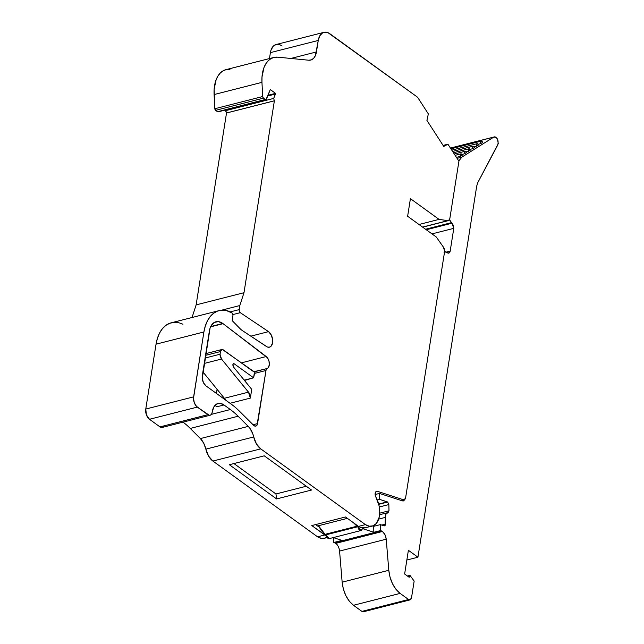 <?xml version="1.0" encoding="UTF-8"?>
<svg xmlns="http://www.w3.org/2000/svg" width="644" height="644" viewBox="0 0 644 644"><rect width="100%" height="100%" fill="white"/><g stroke="black" fill="none" stroke-linecap="round" stroke-linejoin="round"><path stroke-width="0.97" d="M204.237 363.441L221.504 359.038L204.237 363.441L221.504 359.038L249.389 393.291L250.347 398.105L251.732 389.354L233.45 366.935C232.468 364.697 232.758 363.667 234.311 363.868L253.567 377.795L254.251 373.472L265.988 370.477L257.576 423.591L252.995 424.758L257.576 423.591A4.806 2.882 -104.3 0 1 255.805 426.103A4.806 2.882 -104.3 0 1 253.47 425.233L239.608 411.355A83.784 50.192 -104.3 0 0 231.188 404.118L206 385.893A7.76 4.645 -104.3 0 1 202.305 375.661L209.356 331.113A17.847 10.69 -104.3 0 1 215.933 321.767A17.847 10.69 -104.3 0 1 222.808 323.473L210.717 326.556L222.808 323.473A17.847 10.69 -104.3 0 1 223.074 323.674L210.58 326.854L223.074 323.674L266.197 356.534A6.617 3.961 -104.3 0 1 269.329 363.031A6.617 3.961 -104.3 0 1 267.196 368.521L254.034 371.677L222.405 349.499L220.828 350.392L220.015 354.232L205.09 358.04L220.015 354.232L220.24 356.848L221.504 359.038L220.015 354.232L205.09 358.04M266.431 99.192L270.303 89.564L266.431 99.192L217.495 111.718L214.911 109.206L214.098 94.555L261.955 82.36L262.696 96.536L263.452 98.154A1.554 0.926 -104.3 0 1 262.696 96.536L214.838 108.723A1.554 0.926 75.7 0 0 215.595 110.341L263.452 98.154L265.352 99.53L217.495 111.718L215.595 110.341L263.452 98.154L265.352 99.53L266.431 99.192L265.352 99.53L265.98 99.667L270.303 89.564L275.56 93.364L273.692 98.419L225.835 110.607L226.487 112.982L274.344 100.794L273.692 98.419L225.835 110.607L226.157 109.81L225.835 110.607L226.487 112.982A1.554 0.926 75.7 0 0 226.519 113.006L274.376 100.818A1.554 0.926 -104.3 0 1 274.344 100.794L273.692 98.419L274.344 100.794L226.487 112.982A1.554 0.926 75.7 0 0 226.519 113.006L274.376 100.818L243.987 292.706L196.13 304.894L226.519 113.006L274.376 100.818A1.554 0.926 -104.3 0 1 274.344 100.794L226.487 112.982L225.722 111.211L226.157 109.81M329.704 538.368L328.207 538.553L326.717 537.185L325.856 534.85L321.437 530.72L318.442 525.729L347.398 518.356L318.442 525.729L325.091 534.335L356.993 526.212L353.467 522.751L357.766 526.728L325.856 534.85L329.189 538.626M337.15 544.679L335.79 543.359L382.447 531.477C384.532 533.224 385.796 535.792 386.223 539.189L339.573 551.071C339.147 547.682 337.883 545.114 335.79 543.359L382.447 531.477L384.991 534.689L386.223 539.189L339.573 551.071L342.149 582.176C343.349 592.424 347.124 600.128 353.484 605.279L361.92 611.398L363.393 611.72M460.951 153.844L460.388 154.302L460.388 156.371L456.435 157.369L460.388 156.371C459.977 154.407 460.412 153.634 461.668 154.037L460.951 153.844L462.416 155.091L461.668 154.037C460.412 153.634 459.977 154.407 460.388 156.371L462.416 155.091L461.668 154.037M462.054 154.431L464.445 153.819C464.042 151.863 464.469 151.082 465.733 151.493L464.453 151.751L464.445 153.819L466.473 152.548L464.984 151.3L454.278 154.029M466.111 151.879L468.502 151.276C468.099 149.319 468.526 148.539 469.79 148.941L468.51 149.207L468.502 151.276L470.539 149.996L469.049 148.756L453.44 152.733M470.176 149.336L472.567 148.724C472.157 146.768 472.591 145.995 473.847 146.397L472.567 146.663L472.567 148.724L474.596 147.452L473.107 146.204M474.234 146.784L476.624 146.18C476.222 144.224 476.649 143.443 477.912 143.845L476.632 144.111L476.624 146.18L478.653 144.9L477.172 143.66L451.758 150.133M478.299 144.24L480.69 143.628C480.279 141.672 480.706 140.899 481.97 141.302L480.69 141.567L480.69 143.628L482.718 142.356L481.229 141.108L450.921 148.828M404.657 499.543L403.377 500.927L402.532 500.895L379.477 493.425L379.63 499.374L377.279 499.969L379.63 499.374L387.31 501.861L378.664 504.059L387.688 502.062L378.736 504.341L387.688 502.062L388.839 504.566L379.308 506.997M407.708 576.227L410.067 575.486L407.708 576.227L410.067 575.486L414.156 581.089L411.5 597.857L410.051 599.838L408.57 599.516L361.92 611.398L408.57 599.516L400.133 593.398L353.484 605.279L361.92 611.398L363.763 611.623M378.672 519.096L385.305 517.406C385.362 514.612 386.263 513.01 387.994 512.608L385.998 514.073L385.305 517.406L378.672 519.096L385.305 517.406L385.482 524.103L381.659 525.077L385.482 524.103L384.074 525.858L380.306 524.635L373.689 526.325L372.618 525.979M384.581 525.874L380.306 524.635L380.467 530.592L382.447 531.477C384.532 533.224 385.796 535.792 386.223 539.189L339.573 551.071L342.149 582.176C343.349 592.424 347.124 600.128 353.484 605.279L349.418 601.343L345.852 595.66L343.341 588.946L342.149 582.176L388.799 570.294L342.149 582.176L388.799 570.294L386.223 539.189L388.799 570.294L389.99 577.064L392.51 583.778L396.068 589.461L400.133 593.398C393.774 588.238 389.99 580.534 388.799 570.294L386.223 539.189M387.68 512.664L389 510.805L388.839 504.566L387.688 502.062L388.839 504.566L389 510.805L388.082 512.592M379.71 513.171L389 510.805L379.71 513.171L389 510.805L387.994 512.608C386.263 513.01 385.362 514.612 385.305 517.406L385.096 525.544L384.074 525.858L380.306 524.635L373.689 526.325L373.85 532.274L380.467 530.592L382.447 531.477L335.79 543.359L334.518 542.699L381.176 530.817L382.447 531.477M410.067 575.486L414.156 581.089L411.5 597.857C411.009 599.749 410.035 600.305 408.57 599.516L410.421 599.741L411.5 597.857L414.156 581.089L410.067 575.486L409.173 577.29L409.487 575.776L409.173 577.29L404.633 574.005L408.385 550.298L417.932 557.205L406.847 560.03M449.335 218.968L451.219 222.711L425.563 229.248L451.219 222.711L451.935 223.227L426.28 229.763L451.935 223.227L453.787 228.346L431.987 233.893L453.787 228.346L450.18 251.112L448.739 253.14L445.527 251.74L444.062 252.368M417.932 557.205L476.721 186.036L477.84 182.542L497.868 144.779L477.84 182.542L476.721 186.036L417.932 557.205L408.385 550.298L417.932 557.205L476.721 186.036L477.84 182.542L498.271 143.596L497.49 139.056L495.703 137.1L494.673 136.834L450.414 148.056M480.69 143.628L482.718 142.356L481.97 141.302C480.706 140.899 480.279 141.672 480.69 143.628L482.718 142.356L481.97 141.302M476.624 146.18L478.653 144.9L477.912 143.845C476.649 143.443 476.222 144.224 476.624 146.18L478.653 144.9L477.912 143.845M472.567 148.724L474.596 147.452L473.847 146.397C472.591 145.995 472.157 146.768 472.567 148.724L474.596 147.452L473.847 146.397M468.502 151.276L470.539 149.996L469.79 148.941C468.526 148.539 468.099 149.319 468.502 151.276L470.539 149.996L469.79 148.941M464.445 153.819L466.473 152.548L465.733 151.493C464.469 151.082 464.042 151.863 464.445 153.819L466.473 152.548L465.733 151.493M450.462 148.128L493.787 137.092C497.297 137.22 498.665 139.788 497.868 144.779C498.665 139.788 497.297 137.22 493.787 137.092L461.853 157.128L457.071 158.352L461.853 157.128L458.769 160.984L461.853 157.128L457.071 158.352M425.563 229.248L451.219 222.711L449.48 219.684L453.465 225.44L453.787 228.346L450.18 251.112L446.316 252.094L450.18 251.112L449.818 252.231L448.176 253.164L444.851 251.756M408.57 599.516L400.133 593.398L353.484 605.279L361.92 611.398L408.57 599.516L400.133 593.398L353.484 605.279M460.388 156.371L462.416 155.091L460.388 156.371L456.435 157.369M268.001 95.288L275.56 93.364L270.303 89.564L275.56 93.364L268.001 95.288L275.56 93.364L275.455 94.04L267.711 96.012L275.455 94.04L273.692 98.419L225.835 110.607M380.306 524.635L380.467 530.592L373.85 532.274L373.689 526.325L380.306 524.635L380.467 530.592L373.85 532.274L362.483 528.595C360.898 531.55 359.32 530.93 357.766 526.728L358.619 529.062L360.109 530.423L361.614 530.245L362.483 528.595L361.075 530.487L357.766 526.728L325.856 534.85L325.091 534.335L356.993 526.212L353.347 522.59M339.179 548.809L339.573 551.071C339.147 547.682 337.883 545.114 335.79 543.359L333.817 542.473L341.94 540.405L333.27 537.587L341.94 540.405L333.817 542.473L333.689 537.724M407.531 555.716L404.633 574.005L407.531 555.716M461.853 157.128L493.787 137.092L461.853 157.128L458.778 160.992M375.122 494.528L379.477 493.425L375.122 494.528L379.477 493.425L402.532 500.895L404.818 498.907L403.997 500.605L402.532 500.895L379.477 493.425L379.63 499.374L387.688 502.062L378.736 504.341M409.173 577.29L404.633 574.005L409.173 577.29M335.79 543.359L334.518 542.699L381.176 530.817L334.518 542.699L333.817 542.473L341.94 540.405L333.27 537.587M444.875 251.756L447.258 252.77C448.739 253.607 449.713 253.052 450.18 251.112L446.316 252.094M233.531 363.691L234.311 363.868L232.999 364.198L234.311 363.868L253.567 377.795L244.478 380.459M243.682 379.485L244.535 380.097L243.682 379.485L244.535 380.097L253.567 377.795L255.04 371.652M218.123 111.855L217.495 111.718L218.574 111.38M274.344 100.794A1.554 0.926 -104.3 0 0 274.376 100.818L243.987 292.706L239.826 305.546L221.544 310.207L239.826 305.546L239.166 310.472L240.293 312.678L232.991 314.546L240.293 312.678L268.564 331.644A8.436 5.055 -104.3 0 1 272.694 340.33A8.436 5.055 -104.3 0 1 269.482 347.18A8.436 5.055 -104.3 0 1 266.238 346.375L241.975 330.324A15.512 9.298 -104.3 0 1 240.349 328.915L232.693 321.147L232.259 319.722L232.983 315.149L232.243 313.105L232.983 315.149L232.259 319.722L232.983 315.149L232.243 313.105L226.253 310.513L221.786 310.183L217.551 311.092L213.679 313.217L210.282 316.478L207.465 320.784L205.315 326.009L203.898 331.982A41.329 24.754 -104.3 0 1 219.089 310.617A41.329 24.754 -104.3 0 1 230.81 312.066L232.243 313.105L230.81 312.066A41.329 24.754 -104.3 0 0 203.898 331.982L193.627 396.865L145.769 409.053A7.76 4.645 75.7 0 0 149.472 419.284L197.33 407.097A7.76 4.645 -104.3 0 1 193.627 396.865L145.769 409.053L156.041 344.178L157.458 338.197L159.607 332.972L162.425 328.665L165.822 325.405L169.694 323.288L173.928 322.378M325.091 534.335L325.856 534.85L357.766 526.728L356.993 526.212L325.091 534.335L318.442 525.729L347.398 518.356M205.517 355.359L220.441 351.56L221.89 349.563L223.363 349.901L252.529 371.008L223.363 349.901C221.906 349.088 220.932 349.644 220.441 351.56L220.015 354.232L220.441 351.56L205.517 355.359L220.441 351.56M269.466 58.572L270.399 52.639L269.466 58.572L270.399 52.639L318.257 40.451A15.512 9.298 -104.3 0 1 323.98 32.329A15.512 9.298 -104.3 0 1 329.953 33.81L417.57 97.228L428.357 113.916L417.57 97.228L428.357 113.916L426.916 120.388L428.357 113.916L426.916 120.388L443.716 146.381M233.925 463.551L275.954 493.972L233.925 463.551L275.954 493.972L306.286 486.244L275.954 493.972L276.606 498.931L229.344 464.718L264.257 455.831L311.527 490.036L276.606 498.931L229.344 464.718L264.257 455.831L311.527 490.036L276.606 498.931L229.344 464.718L264.257 455.831L311.527 490.036L276.606 498.931L275.954 493.972L306.286 486.244M315.632 524.578L319.126 527.106M225.311 399.425L202.9 371.886M220.015 354.232L221.504 359.038L248.504 392.14L250.347 398.105L251.732 389.354L233.45 366.935L232.903 364.464L233.466 363.715L234.311 363.868L232.999 364.198M221.504 359.038L248.504 392.14L224.426 398.274L248.504 392.14L250.347 398.105L230.029 403.281L250.347 398.105L251.732 389.354L233.45 366.935C232.468 364.697 232.758 363.667 234.311 363.868L253.567 377.795L244.535 380.097M326.838 537.136L325.172 538.03L321.461 538.384L317.564 536.814L212.882 461.056L260.74 448.868L365.422 524.627L358.499 526.389L345.482 516.971L311.777 525.56L326.041 535.687A19.392 11.616 -104.3 0 1 324.785 534.979L317.564 536.814A19.392 11.616 75.7 0 0 324.431 538.263L327.007 537.603M215.136 405.623L217.084 406.726L224.007 404.963L230.327 409.536L211.369 414.366L230.327 409.536A77.578 46.473 -104.3 0 1 238.127 416.233L190.27 428.429A77.578 46.473 75.7 0 0 183.033 422.142A77.578 46.473 75.7 0 1 190.27 428.429A77.578 46.473 75.7 0 0 183.033 422.142M278.28 44.388L274.714 45.08L273.201 46.279L271.003 50.127L270.399 52.639L318.257 40.451L316.437 51.947L290.863 58.459L316.437 51.947A15.512 9.298 -104.3 0 1 310.722 60.069A15.512 9.298 -104.3 0 1 308.726 60.214L277.797 57.171L274.368 57.34L271.172 58.507L268.315 60.641L265.9 63.667L264 67.499L261.995 76.998L261.955 82.36A31.033 18.587 -104.3 0 1 273.805 57.461A31.033 18.587 -104.3 0 1 277.797 57.171L308.726 60.214L277.797 57.171A31.033 18.587 -104.3 0 0 261.955 82.36L262.696 96.536L214.838 108.723L214.138 89.186L216.143 79.687L218.042 75.863L220.457 72.828L223.315 70.695L226.511 69.528L229.94 69.367A31.033 18.587 -104.3 0 0 214.098 94.555A31.033 18.587 -104.3 0 1 225.947 69.657L273.805 57.461M232.991 314.546L240.293 312.678A2.326 1.393 -104.3 0 1 239.182 309.611L230.351 311.857M163.399 426.69L162.393 427.391L159.978 426.883L149.472 419.284L197.33 407.097L209.3 415.308L210.652 415.01L211.691 413.867L212.246 412.039A5.82 3.486 -104.3 0 1 210.073 415.251A5.82 3.486 -104.3 0 1 207.835 414.696L159.978 426.883A5.82 3.486 75.7 0 0 162.216 427.447L210.073 415.251M200.405 438.572L248.262 426.384A15.512 9.298 -104.3 0 1 253.72 436.954L205.863 449.142A15.512 9.298 75.7 0 0 200.405 438.572L190.27 428.429L200.405 438.572L248.262 426.384L250.033 428.501L252.826 433.895L253.72 436.954L205.863 449.142L203.721 443.225L200.405 438.572L248.262 426.384A15.512 9.298 -104.3 0 1 253.72 436.954L256.457 443.949L260.74 448.868A15.512 9.298 -104.3 0 1 253.72 436.954L205.863 449.142A15.512 9.298 75.7 0 0 200.405 438.572L190.27 428.429L238.127 416.233L248.262 426.384L238.127 416.233L190.27 428.429M326.041 535.687A19.392 11.616 -104.3 0 1 324.785 534.979L311.777 525.56L324.785 534.979L317.564 536.814L212.882 461.056L260.74 448.868L365.422 524.627L369.318 526.196L373.029 525.842L376.177 523.612L379.179 517.277L379.735 511.682L379.05 505.645L375.879 497.096A19.392 11.616 -104.3 0 1 372.288 526.076A19.392 11.616 -104.3 0 1 365.422 524.627L358.499 526.389L345.482 516.971L311.777 525.56L345.482 516.971L358.499 526.389L361.244 527.694L365.977 527.686M324.785 534.979L317.564 536.814L212.882 461.056L260.74 448.868L365.422 524.627A19.392 11.616 -104.3 0 0 378.447 519.724A19.392 11.616 -104.3 0 0 375.879 497.096A3.88 2.326 -104.3 0 1 375.267 492.885A3.88 2.326 -104.3 0 1 377.456 491.332L376.12 491.517L375.267 492.885L375.879 497.096A3.88 2.326 -104.3 0 1 376.603 491.291A3.88 2.326 -104.3 0 1 377.456 491.332L403.337 499.72L400.858 500.356L404.802 499.438L405.623 497.731A3.88 2.326 -104.3 0 1 404.191 499.76A3.88 2.326 -104.3 0 1 403.337 499.72L400.858 500.356M375.863 491.742L377.456 491.332L375.863 491.742L377.456 491.332L403.337 499.72A3.88 2.326 -104.3 0 0 405.623 497.731L444.634 251.418A4.419 2.648 -104.3 0 0 443.434 247.151L436.278 237L443.434 247.151A4.419 2.648 -104.3 0 1 444.634 251.418L443.434 247.151L436.278 237L407.628 216.263L410.421 198.65L439.063 219.387L419.002 224.49L439.063 219.387L447.838 220.642L422.569 227.074L448.514 220.578L449.818 218.686A3.88 2.326 -104.3 0 1 448.409 220.61A3.88 2.326 -104.3 0 1 447.838 220.642L422.569 227.074M419.002 224.49L439.063 219.387L410.421 198.65L407.628 216.263L436.278 237L407.628 216.263L410.421 198.65L439.063 219.387L447.838 220.642A3.88 2.326 -104.3 0 0 449.818 218.686L458.922 161.217L449.818 218.686L458.922 161.217L447.918 144.192L443.096 145.423L447.918 144.192L443.901 146.341M225.601 400.077L224.426 398.274L225.601 400.077M265.988 370.477A3.88 2.326 -104.3 0 1 267.196 368.521L255.459 371.516L252.529 371.008L255.459 371.516L254.251 373.472L265.988 370.477L257.02 425.153L256.022 426.038L254.098 425.748L239.608 411.355A83.784 50.192 -104.3 0 0 231.188 404.118L206 385.893L203.528 382.834L202.256 378.519L210.049 328.223L211.135 325.751L214.315 322.419L218.413 321.622L222.808 323.473A17.847 10.69 -104.3 0 1 223.074 323.674L267.349 357.702L268.983 361.099L269.297 364.89L268.186 367.764L266.423 369.237L265.988 370.477A3.88 2.326 -104.3 0 1 267.196 368.521L255.459 371.516L254.251 373.472L265.988 370.477L257.576 423.591A4.806 2.882 -104.3 0 1 253.47 425.233L239.608 411.355A83.784 50.192 -104.3 0 0 231.188 404.118L206 385.893A7.76 4.645 -104.3 0 1 202.305 375.661L209.356 331.113A17.847 10.69 -104.3 0 1 222.808 323.473A17.847 10.69 -104.3 0 1 223.074 323.674L210.58 326.854M212.882 461.056L208.6 456.137L205.863 449.142A15.512 9.298 -104.3 0 0 212.882 461.056A15.512 9.298 -104.3 0 1 205.863 449.142M149.472 419.284L146.413 414.857L145.769 409.053L156.041 344.178L203.898 331.982L193.514 398.25L194.271 402.669L196.42 406.292L207.835 414.696L159.978 426.883L149.472 419.284L197.33 407.097A7.76 4.645 -104.3 0 1 193.627 396.865L145.769 409.053A7.76 4.645 75.7 0 0 149.472 419.284L159.978 426.883A5.82 3.486 75.7 0 0 163.922 425.885M274.376 100.818L243.987 292.706L196.13 304.894L192.041 317.5L196.13 304.894L226.519 113.006A1.554 0.926 75.7 0 1 226.487 112.982M280.196 44.911L282.096 46.006A15.512 9.298 -104.3 0 0 270.399 52.639A15.512 9.298 -104.3 0 1 276.123 44.517L323.98 32.329M216.424 393.436L217.084 389.274M214.838 108.723L214.098 94.555L261.955 82.36L262.696 96.536L214.838 108.723A1.554 0.926 75.7 0 0 215.595 110.341L263.452 98.154L265.352 99.53L217.495 111.718L215.595 110.341M192.041 317.5L196.13 304.894L243.987 292.706L239.826 305.546L239.182 309.611A2.326 1.393 -104.3 0 0 240.293 312.678L268.564 331.644L250.806 336.168L268.564 331.644L271.253 334.977L272.637 339.662L272.589 342.769L271.068 346.222L269.313 347.221L267.268 346.971L241.975 330.324A15.512 9.298 -104.3 0 1 240.349 328.915L232.693 321.147L232.259 319.722L232.693 321.147L240.349 328.915A15.512 9.298 -104.3 0 0 241.975 330.324L266.238 346.375A8.436 5.055 -104.3 0 0 272.589 342.769A8.436 5.055 -104.3 0 0 268.564 331.644L250.806 336.168M145.769 409.053L156.041 344.178A41.329 24.754 -104.3 0 1 171.232 322.805L219.089 310.617M182.952 324.262A41.329 24.754 -104.3 0 0 156.041 344.178L203.898 331.982L193.627 396.865M197.33 407.097L207.835 414.696A5.82 3.486 -104.3 0 0 212.246 412.039A15.512 9.298 -104.3 0 1 224.007 404.963L217.084 406.726A15.512 9.298 -104.3 0 0 214.863 405.511A15.512 9.298 -104.3 0 1 217.084 406.726L224.007 404.963L220.111 403.337L216.489 404.118L213.719 407.185L212.246 412.039A15.512 9.298 -104.3 0 1 218.026 403.474A15.512 9.298 -104.3 0 1 224.007 404.963L230.327 409.536A77.578 46.473 -104.3 0 1 238.127 416.233L248.262 426.384M365.422 524.627L358.499 526.389A19.392 11.616 75.7 0 0 363.957 528.048L372.288 526.076M241.299 362.878L266.197 356.534A6.617 3.961 -104.3 0 1 269.329 363.031A6.617 3.961 -104.3 0 1 267.196 368.521M447.918 144.192L458.922 161.217L447.918 144.192L443.096 145.423M426.916 120.388L443.772 146.462L426.916 120.388M270.399 52.639L318.257 40.451A15.512 9.298 -104.3 0 1 329.953 33.81L417.57 97.228L328.054 32.723L324.286 32.256L322.572 32.892L319.81 35.79L318.257 40.451L315.423 55.537L313.7 58.242L311.398 59.852L308.726 60.214A15.512 9.298 -104.3 0 0 316.437 51.947L290.863 58.459M210.717 326.556L222.808 323.473M381.659 525.077L385.482 524.103L384.074 525.858M385.305 517.406L385.482 524.103M389 510.805L388.839 504.566M378.664 504.059L387.688 502.062M426.28 229.763L451.935 223.227L453.787 228.346L431.987 233.893M377.279 499.969L379.63 499.374L387.31 501.861M451.219 222.711L451.935 223.227M400.133 593.398C393.774 588.238 389.99 580.534 388.799 570.294M339.573 551.071L342.149 582.176M453.787 228.346L450.18 251.112M379.477 493.425L379.63 499.374M380.467 530.592L381.176 530.817M334.518 542.699L333.817 542.473M275.56 93.364L275.455 94.04L267.711 96.012M373.85 532.274L373.689 526.325M275.455 94.04L273.692 98.419M357.766 526.728L356.993 526.212M253.567 377.795L254.251 373.472M248.504 392.14L224.426 398.274M317.564 536.814A19.392 11.616 75.7 0 0 326.733 537.209M224.007 404.963L230.327 409.536L211.369 414.366M318.257 40.451L316.437 51.947M263.452 98.154A1.554 0.926 -104.3 0 1 262.696 96.536M221.544 310.207L239.826 305.546L239.182 309.611M207.835 414.696L159.978 426.883M230.327 409.536A77.578 46.473 -104.3 0 1 238.127 416.233M275.954 493.972L276.606 498.931M358.499 526.389A19.392 11.616 75.7 0 0 363.957 528.048M250.347 398.105L230.029 403.281M252.995 424.758L257.576 423.591M196.13 304.894L226.519 113.006M214.098 94.555L261.955 82.36M243.987 292.706L239.826 305.546M240.293 312.678L268.564 331.644M156.041 344.178L203.898 331.982M260.74 448.868A15.512 9.298 -104.3 0 1 253.72 436.954M377.456 491.332L403.337 499.72M439.063 219.387L447.838 220.642M223.074 323.674L266.197 356.534M455.115 155.333L460.919 153.852M452.595 151.429L473.099 146.212M407.411 576.01L409.769 575.414M387.648 512.672L379.598 514.725M363.417 611.768L410.067 599.886M361.083 530.503L329.173 538.634M265.948 99.675L218.091 111.863M221.842 349.531L205.79 353.62M404.182 499.76L401.301 500.493M448.409 220.61L422.689 227.163"/></g></svg>
